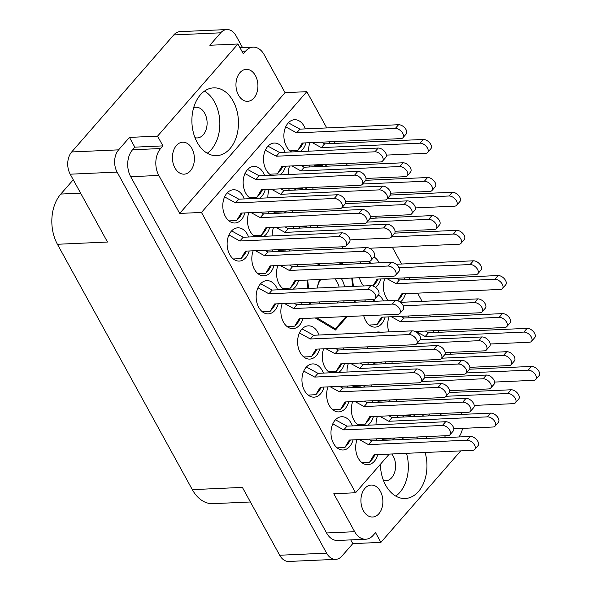<?xml version="1.0" encoding="UTF-8"?>
<svg xmlns="http://www.w3.org/2000/svg" width="591" height="591" viewBox="0 0 591 591"><rect width="100%" height="100%" fill="white"/><g stroke="black" fill="none" stroke-linecap="round" stroke-linejoin="round"><path stroke-width="0.89" d="M380.382 464.312A33.923 23.263 87.4 0 0 405.182 498.508A33.923 23.263 87.4 0 0 418.458 491.535A33.923 23.263 87.4 0 0 425.114 452.484M395.748 496.093A33.923 23.263 87.4 0 0 399.848 492.369A33.923 23.263 87.4 0 0 406.497 453.319M200.379 94.848A33.923 23.263 87.4 0 0 193.516 133.138A33.923 23.263 87.4 0 0 216.69 155.647A33.923 23.263 87.4 0 0 229.973 148.673A33.923 23.263 87.4 0 0 236.836 110.377A33.923 23.263 87.4 0 0 213.654 87.867A33.923 23.263 87.4 0 0 200.379 94.848M207.256 153.232A33.923 23.263 87.4 0 0 211.356 149.508A33.923 23.263 87.4 0 0 219.512 117.986A33.923 23.263 87.4 0 0 204.479 91.125M176.428 145.482A16.001 10.97 87.4 0 0 173.193 163.544A16.001 10.97 87.4 0 0 184.126 174.16A16.001 10.97 87.4 0 0 190.383 170.873A16.001 10.97 87.4 0 0 193.626 152.81A16.001 10.97 87.4 0 0 182.693 142.195A16.001 10.97 87.4 0 0 176.428 145.482M239.961 72.649A16.001 10.97 87.4 0 0 236.725 90.711A16.001 10.97 87.4 0 0 247.659 101.327A16.001 10.97 87.4 0 0 253.923 98.032A16.001 10.97 87.4 0 0 257.159 79.977A16.001 10.97 87.4 0 0 246.225 69.354A16.001 10.97 87.4 0 0 239.961 72.649M378.875 513.734A16.001 10.97 -92.6 0 1 372.611 517.022A16.001 10.97 -92.6 0 1 361.685 506.406A16.001 10.97 -92.6 0 1 364.92 488.343A16.001 10.97 -92.6 0 1 371.178 485.056A16.001 10.97 -92.6 0 1 382.111 495.672A16.001 10.97 -92.6 0 1 378.875 513.734M383.493 480.549A15.359 10.535 87.4 0 0 385.738 480.801A15.359 10.535 87.4 0 0 391.752 477.639A15.359 10.535 87.4 0 0 391.781 453.977M427.212 438.396A16.001 10.97 -92.6 0 1 426.281 436.594M428.106 415.924A16.001 10.97 -92.6 0 1 428.453 415.51A16.001 10.97 -92.6 0 1 430.063 413.988M357.038 439.697A16.644 11.414 87.4 0 0 357.481 456.584A16.644 11.414 87.4 0 0 367.838 464.711A16.644 11.414 87.4 0 0 374.354 461.29A16.644 11.414 87.4 0 0 377.752 454.605M352.428 425.904A16.644 11.414 87.4 0 0 341.65 416.729A16.644 11.414 87.4 0 0 335.134 420.149A16.644 11.414 87.4 0 0 331.773 438.936A16.644 11.414 87.4 0 0 343.142 449.98A16.644 11.414 87.4 0 0 349.65 446.552A16.644 11.414 87.4 0 0 353.056 439.874M367.388 346.851A16.644 11.414 87.4 0 0 367.373 348.69M372.803 362.446A16.644 11.414 87.4 0 0 375.189 364.182M383.766 363.797A16.644 11.414 87.4 0 0 385.989 361.855M396.421 399.656A16.644 11.414 87.4 0 0 396.406 401.503M401.836 415.259A16.644 11.414 87.4 0 0 404.222 416.995M412.799 416.611A16.644 11.414 87.4 0 0 415.022 414.668M323.395 373.098A16.644 11.414 87.4 0 0 312.617 363.916A16.644 11.414 87.4 0 0 306.101 367.343A16.644 11.414 87.4 0 0 302.74 386.122A16.644 11.414 87.4 0 0 314.109 397.167A16.644 11.414 87.4 0 0 320.618 393.746A16.644 11.414 87.4 0 0 324.023 387.061M352.701 401.614A16.644 11.414 87.4 0 0 359.158 425.601M367.735 425.217A16.644 11.414 87.4 0 0 370.018 423.208A16.644 11.414 87.4 0 0 373.416 416.529M323.669 348.808A16.644 11.414 87.4 0 0 330.125 372.795M338.702 372.411A16.644 11.414 87.4 0 0 340.985 370.402A16.644 11.414 87.4 0 0 344.383 363.716M371.724 384.926A16.644 11.414 87.4 0 0 371.709 386.773M377.139 400.521A16.644 11.414 87.4 0 0 379.525 402.257M388.102 401.873A16.644 11.414 87.4 0 0 390.326 399.93M361.086 261.798A16.644 11.414 87.4 0 0 360.2 263.682M359.417 277.718A16.644 11.414 87.4 0 0 363.797 285.955M375.499 287.366A16.644 11.414 87.4 0 0 377.376 285.63A16.644 11.414 87.4 0 0 380.781 278.952M328.005 386.883A16.644 11.414 87.4 0 0 328.448 403.779A16.644 11.414 87.4 0 0 338.806 411.897A16.644 11.414 87.4 0 0 345.321 408.477A16.644 11.414 87.4 0 0 348.72 401.799M319.059 335.016A16.644 11.414 87.4 0 0 308.28 325.84A16.644 11.414 87.4 0 0 301.772 329.261A16.644 11.414 87.4 0 0 298.403 348.047A16.644 11.414 87.4 0 0 309.773 359.092A16.644 11.414 87.4 0 0 316.288 355.671A16.644 11.414 87.4 0 0 319.687 348.986M377.398 416.352A16.644 11.414 87.4 0 0 376.039 424.848M381.468 438.603A16.644 11.414 87.4 0 0 383.862 440.339M392.439 439.955A16.644 11.414 87.4 0 0 394.655 438.012M348.365 363.539A16.644 11.414 87.4 0 0 347.006 372.035M352.435 385.79A16.644 11.414 87.4 0 0 354.829 387.526M363.406 387.142A16.644 11.414 87.4 0 0 365.622 385.199M389.092 316.85A16.644 11.414 87.4 0 0 388.841 331.891M365.415 299.881A16.644 11.414 87.4 0 0 364.536 301.765M363.753 315.793A16.644 11.414 87.4 0 0 375.196 327.133A16.644 11.414 87.4 0 0 381.712 323.713A16.644 11.414 87.4 0 0 385.11 317.027M392.092 361.581A16.644 11.414 87.4 0 0 392.069 363.428M384.756 278.775A16.644 11.414 87.4 0 0 388.494 300.686M400.196 302.097A16.644 11.414 87.4 0 0 402.072 300.368A16.644 11.414 87.4 0 0 405.478 293.683M305.34 128.897A16.644 11.414 87.4 0 0 294.562 119.714A16.644 11.414 87.4 0 0 288.046 123.142A16.644 11.414 87.4 0 0 284.072 138.819A16.644 11.414 87.4 0 0 291.703 151.939M300.28 151.555A16.644 11.414 87.4 0 0 302.562 149.545A16.644 11.414 87.4 0 0 305.961 142.859M309.943 142.682A16.644 11.414 87.4 0 0 308.583 151.185M314.013 164.933A16.644 11.414 87.4 0 0 316.407 166.669M324.984 166.285A16.644 11.414 87.4 0 0 327.2 164.342M289.583 166.027A16.644 11.414 87.4 0 0 288.223 174.53M293.653 188.278A16.644 11.414 87.4 0 0 296.039 190.014M304.616 189.63A16.644 11.414 87.4 0 0 306.84 187.687M317.271 225.489A16.644 11.414 87.4 0 0 317.256 227.336M312.942 187.413A16.644 11.414 87.4 0 0 312.92 189.26M273.552 227.454A16.644 11.414 87.4 0 0 272.192 235.949M277.622 249.698A16.644 11.414 87.4 0 0 280.008 251.441M288.585 251.057A16.644 11.414 87.4 0 0 290.809 249.114M264.613 175.586A16.644 11.414 87.4 0 0 253.835 166.403A16.644 11.414 87.4 0 0 247.319 169.831A16.644 11.414 87.4 0 0 243.344 185.508A16.644 11.414 87.4 0 0 250.976 198.628M259.552 198.244A16.644 11.414 87.4 0 0 261.835 196.234A16.644 11.414 87.4 0 0 265.233 189.548M282.217 303.604A16.644 11.414 87.4 0 0 282.661 320.499A16.644 11.414 87.4 0 0 293.025 328.626A16.644 11.414 87.4 0 0 299.534 325.198A16.644 11.414 87.4 0 0 302.939 318.519M253.184 250.798A16.644 11.414 87.4 0 0 253.628 267.686A16.644 11.414 87.4 0 0 263.992 275.812A16.644 11.414 87.4 0 0 270.501 272.392A16.644 11.414 87.4 0 0 273.906 265.706M342.558 246.794A16.644 11.414 87.4 0 0 343.061 248.612M269.215 189.371A16.644 11.414 87.4 0 0 267.856 197.874M273.286 211.622A16.644 11.414 87.4 0 0 275.679 213.358M284.256 212.974A16.644 11.414 87.4 0 0 286.472 211.031M277.888 265.529A16.644 11.414 87.4 0 0 284.345 289.516M292.922 289.132A16.644 11.414 87.4 0 0 295.204 287.123A16.644 11.414 87.4 0 0 298.603 280.437M248.855 212.716A16.644 11.414 87.4 0 0 255.312 236.703M263.889 236.319A16.644 11.414 87.4 0 0 266.172 234.309A16.644 11.414 87.4 0 0 269.57 227.631M277.615 289.819A16.644 11.414 87.4 0 0 266.837 280.636A16.644 11.414 87.4 0 0 260.321 284.064A16.644 11.414 87.4 0 0 256.952 302.851A16.644 11.414 87.4 0 0 268.321 313.887A16.644 11.414 87.4 0 0 274.837 310.467A16.644 11.414 87.4 0 0 278.235 303.781M284.973 152.242A16.644 11.414 87.4 0 0 274.194 143.059A16.644 11.414 87.4 0 0 267.679 146.487A16.644 11.414 87.4 0 0 263.704 162.163A16.644 11.414 87.4 0 0 271.343 175.283M279.92 174.899A16.644 11.414 87.4 0 0 282.195 172.89A16.644 11.414 87.4 0 0 285.601 166.204M292.575 210.758A16.644 11.414 87.4 0 0 292.56 212.605M297.99 226.353A16.644 11.414 87.4 0 0 300.376 228.096M308.953 227.712A16.644 11.414 87.4 0 0 311.176 225.762M248.582 237.006A16.644 11.414 87.4 0 0 237.804 227.831A16.644 11.414 87.4 0 0 231.288 231.251A16.644 11.414 87.4 0 0 227.919 250.037A16.644 11.414 87.4 0 0 239.289 261.082A16.644 11.414 87.4 0 0 245.804 257.654A16.644 11.414 87.4 0 0 249.203 250.976M244.246 198.931A16.644 11.414 87.4 0 0 233.467 189.755A16.644 11.414 87.4 0 0 226.951 193.176A16.644 11.414 87.4 0 0 223.59 211.962A16.644 11.414 87.4 0 0 234.959 222.999A16.644 11.414 87.4 0 0 241.468 219.579A16.644 11.414 87.4 0 0 244.873 212.893M193.663 107.695A15.359 10.535 -92.6 0 1 195.872 107.244A15.359 10.535 -92.6 0 1 206.37 117.439A15.359 10.535 -92.6 0 1 203.26 134.778A15.359 10.535 -92.6 0 1 197.246 137.939A15.359 10.535 -92.6 0 1 195.008 137.688M242.561 47.635L236.031 35.755A15.876 10.889 87.4 0 0 226.907 29.55A15.876 10.889 87.4 0 0 220.694 32.815L209.835 45.263L237.937 44.007L157.568 136.137L129.466 137.4L118.606 149.848A15.876 10.889 87.4 0 0 117.107 172.092L326.594 553.139A15.876 10.889 87.4 0 0 335.718 559.352A15.876 10.889 87.4 0 0 341.93 556.087L352.79 543.631L380.9 542.375L460.699 450.889M220.694 32.815L173.784 34.913L71.696 151.953L118.606 149.848M117.107 172.092L70.203 174.197L107.496 242.037L57.423 244.275L192.319 489.643L242.391 487.398L279.683 555.245L326.594 553.139M250.407 501.981L212.93 503.665A35.844 24.578 -92.6 0 1 192.319 489.643M57.423 244.275A35.844 24.578 -92.6 0 1 60.799 194.055L73.262 179.767M268.942 213.661A16.644 11.414 87.4 0 0 268.181 211.851M297.975 266.475A16.644 11.414 87.4 0 0 297.214 264.665M289.309 190.317A16.644 11.414 87.4 0 0 288.541 188.507M273.278 251.736A16.644 11.414 87.4 0 0 272.51 249.927M302.311 304.55A16.644 11.414 87.4 0 0 301.543 302.74M293.646 228.392A16.644 11.414 87.4 0 0 292.877 226.582M309.669 166.972A16.644 11.414 87.4 0 0 308.908 165.162M330.037 143.628A16.644 11.414 87.4 0 0 329.268 141.818M433.883 332.526A16.644 11.414 87.4 0 0 433.114 330.716M404.85 279.713A16.644 11.414 87.4 0 0 404.081 277.903M383.552 300.908A16.644 11.414 87.4 0 0 378.329 295.064M409.186 317.795A16.644 11.414 87.4 0 0 408.418 315.986M368.459 364.484A16.644 11.414 87.4 0 0 367.691 362.675M397.492 417.29A16.644 11.414 87.4 0 0 396.724 415.488M348.092 387.829A16.644 11.414 87.4 0 0 347.331 386.019M379.215 262.832A16.644 11.414 87.4 0 0 374 256.989M343.763 349.754A16.644 11.414 87.4 0 0 342.994 347.944M372.795 402.56A16.644 11.414 87.4 0 0 372.027 400.75M380.589 332.26A16.644 11.414 87.4 0 0 378.041 331.965A16.644 11.414 87.4 0 0 375.536 332.489M377.124 440.642A16.644 11.414 87.4 0 0 376.364 438.832M389.299 454.087L355.575 492.754L201.472 212.45L179.694 213.425L285.047 92.654L264.162 54.668A19.2 13.172 87.4 0 0 253.125 47.162A19.2 13.172 87.4 0 0 245.605 51.107L243.3 53.751L237.937 44.007M129.466 137.4L134.822 147.152L162.931 145.888L157.568 136.137M179.694 213.425L158.816 175.438L130.707 176.702A19.2 13.172 -92.6 0 1 132.517 149.796L134.822 147.152M162.931 145.888L160.619 148.533A19.2 13.172 87.4 0 0 158.816 175.438M343.689 264.428L340.815 262.707M355.184 302.178L354.977 300.346M353.396 286.421L352.443 278.029M315.284 317.965L335.489 330.007L347.249 316.532M306.965 280.068L307.918 288.46M309.499 302.385L309.706 304.217M318.815 263.697L317.138 265.618M424.043 414.261L422.366 416.182M403.675 437.606L401.998 439.527M201.472 212.45L306.825 91.679L326.757 127.937M334.27 141.596L335.252 143.391M346.304 163.485L347.294 165.288M375.337 216.299L376.327 218.094M392.328 247.215L401.57 264.022M409.083 277.681L410.073 279.484M417.578 293.143L422.107 301.373M429.613 315.033L430.603 316.835M438.116 330.495L439.106 332.29M450.15 352.384L451.14 354.186M449.485 391.767L449.899 392.513M285.047 92.654L306.825 91.679M130.707 176.702L326.564 532.971L354.674 531.708A19.2 13.172 87.4 0 0 365.718 539.221A19.2 13.172 87.4 0 0 373.231 535.269L375.536 532.624L380.9 542.375M355.575 492.754L333.797 493.729L354.674 531.708M350.736 539.893L352.79 543.631M365.718 539.221L337.609 540.477A19.2 13.172 -92.6 0 1 326.564 532.971M418.14 438.803A33.923 23.263 87.4 0 0 416.537 437.03M439.512 413.567A16.001 10.97 -92.6 0 1 441.632 415.318M445.296 435.737A16.001 10.97 -92.6 0 1 444.528 437.621M458.919 436.971A19.2 13.172 87.4 0 0 462.546 428.372M461.564 414.424A19.2 13.172 87.4 0 0 460.854 412.614M335.718 559.352L288.814 561.45A15.876 10.889 -92.6 0 1 279.683 555.245M173.784 34.913A15.876 10.889 -92.6 0 1 179.996 31.648L226.907 29.55M70.203 174.197A15.876 10.889 -92.6 0 1 71.696 151.953M494.571 382.074L533.769 380.316A6.398 3.782 -138.9 0 0 535.801 379.444A6.398 3.782 -138.9 0 0 534.692 373.652A6.398 3.782 -138.9 0 0 528.191 370.165L466.388 372.928M535.801 379.444L539.058 375.713A6.398 3.782 -138.9 0 0 537.95 369.914A6.398 3.782 -138.9 0 0 531.449 366.427L469.579 369.198M233.319 258.969L241.01 258.629L245.479 251.138L344.132 246.72A6.398 3.782 -138.9 0 0 346.163 245.849A6.398 3.782 -138.9 0 0 345.055 240.049A6.398 3.782 -138.9 0 0 338.547 236.563L239.894 240.988L228.939 234.982M346.163 245.849L349.421 242.118A6.398 3.782 -138.9 0 0 348.313 236.319A6.398 3.782 -138.9 0 0 341.805 232.832L243.152 237.25L231.591 230.911M241.01 258.629L244.268 254.891L246.536 251.094M239.894 240.988L243.152 237.25M298.743 227.01L306.441 226.671L306.862 225.961M370.358 216.52L409.563 214.762A6.398 3.782 -138.9 0 0 411.595 213.89A6.398 3.782 -138.9 0 0 410.479 208.098A6.398 3.782 -138.9 0 0 403.978 204.612L342.174 207.375M411.595 213.89L414.852 210.16A6.398 3.782 -138.9 0 0 413.737 204.36A6.398 3.782 -138.9 0 0 407.236 200.874L345.366 203.644M306.441 226.671L307.061 225.947M269.71 174.205L277.408 173.857L281.87 166.374L380.53 161.956A6.398 3.782 -138.9 0 0 382.562 161.084A6.398 3.782 -138.9 0 0 381.446 155.285A6.398 3.782 -138.9 0 0 374.945 151.798L276.293 156.216L265.329 150.21M382.562 161.084L385.82 157.346A6.398 3.782 -138.9 0 0 384.704 151.547A6.398 3.782 -138.9 0 0 378.203 148.06L279.55 152.485L267.989 146.147M277.408 173.857L280.666 170.127L282.926 166.33M276.293 156.216L279.55 152.485M262.352 311.782L270.043 311.435L274.512 303.951L373.165 299.534A6.398 3.782 -138.9 0 0 375.196 298.662A6.398 3.782 -138.9 0 0 374.088 292.863A6.398 3.782 -138.9 0 0 367.58 289.376L268.927 293.793L257.971 287.787M375.196 298.662L378.454 294.924A6.398 3.782 -138.9 0 0 377.346 289.125A6.398 3.782 -138.9 0 0 370.838 285.638L272.185 290.063L260.624 283.724M270.043 311.435L273.301 307.704L275.569 303.907M268.927 293.793L272.185 290.063M253.679 235.624L261.377 235.277L265.847 227.794L364.499 223.376A6.398 3.782 -138.9 0 0 366.531 222.504A6.398 3.782 -138.9 0 0 365.415 216.705A6.398 3.782 -138.9 0 0 358.914 213.218L260.262 217.643L251.094 212.62M366.531 222.504L369.789 218.773A6.398 3.782 -138.9 0 0 368.673 212.974A6.398 3.782 -138.9 0 0 362.172 209.487L263.52 213.905L260.409 212.199M261.377 235.277L264.635 231.546L266.903 227.749M260.262 217.643L263.52 213.905M282.712 288.438L290.41 288.09L294.879 280.607L393.532 276.189A6.398 3.782 -138.9 0 0 395.564 275.317A6.398 3.782 -138.9 0 0 394.448 269.518A6.398 3.782 -138.9 0 0 387.947 266.031L289.295 270.449L280.127 265.425M395.564 275.317L398.822 271.579A6.398 3.782 -138.9 0 0 397.706 265.78A6.398 3.782 -138.9 0 0 391.205 262.293L292.552 266.718L289.442 265.012M290.41 288.09L293.668 284.36L295.936 280.562M289.295 270.449L292.552 266.718M274.047 212.28L281.737 211.933L282.166 211.223M345.661 201.79L384.859 200.031A6.398 3.782 -138.9 0 0 386.891 199.16A6.398 3.782 -138.9 0 0 385.783 193.36A6.398 3.782 -138.9 0 0 379.274 189.874L280.622 194.299L271.461 189.275M386.891 199.16L390.149 195.429A6.398 3.782 -138.9 0 0 389.041 189.63A6.398 3.782 -138.9 0 0 382.54 186.143L283.879 190.561L280.769 188.854M280.622 194.299L283.879 190.561M281.737 211.933L282.365 211.216M369.434 248.242L458.956 244.231A6.398 3.782 -138.9 0 0 460.987 243.359A6.398 3.782 -138.9 0 0 459.879 237.56A6.398 3.782 -138.9 0 0 453.371 234.073L391.574 236.843M460.987 243.359L464.245 239.621A6.398 3.782 -138.9 0 0 463.137 233.829A6.398 3.782 -138.9 0 0 456.629 230.342L394.758 233.113M258.016 273.707L265.706 273.36L270.176 265.876L368.828 261.451A6.398 3.782 -138.9 0 0 370.86 260.587A6.398 3.782 -138.9 0 0 369.752 254.787A6.398 3.782 -138.9 0 0 363.251 251.301L264.591 255.718L255.43 250.695M370.86 260.587L374.118 256.849A6.398 3.782 -138.9 0 0 373.01 251.049A6.398 3.782 -138.9 0 0 366.509 247.563L267.856 251.98L264.746 250.281M265.706 273.36L268.964 269.622L271.232 265.824M264.591 255.718L267.856 251.98M287.049 326.513L294.739 326.166L299.209 318.682L397.861 314.264A6.398 3.782 -138.9 0 0 399.893 313.393A6.398 3.782 -138.9 0 0 398.785 307.593A6.398 3.782 -138.9 0 0 392.284 304.106L293.624 308.532L284.463 303.508M399.893 313.393L403.151 309.662A6.398 3.782 -138.9 0 0 402.043 303.863A6.398 3.782 -138.9 0 0 395.542 300.376L296.889 304.793L293.779 303.087M294.739 326.166L297.997 322.435L300.265 318.638M293.624 308.532L296.889 304.793M249.343 197.549L257.041 197.202L261.51 189.718L360.163 185.301A6.398 3.782 -138.9 0 0 362.194 184.429A6.398 3.782 -138.9 0 0 361.086 178.63A6.398 3.782 -138.9 0 0 354.578 175.143L255.925 179.561L244.97 173.555M362.194 184.429L365.452 180.691A6.398 3.782 -138.9 0 0 364.344 174.892A6.398 3.782 -138.9 0 0 357.836 171.405L259.183 175.83L247.622 169.491M257.041 197.202L260.299 193.471L262.567 189.674M255.925 179.561L259.183 175.83M278.376 250.355L286.074 250.015L286.495 249.306M349.998 239.865L389.196 238.107A6.398 3.782 -138.9 0 0 391.227 237.235A6.398 3.782 -138.9 0 0 390.119 231.443A6.398 3.782 -138.9 0 0 383.611 227.956L284.958 232.374L275.798 227.35M391.227 237.235L394.485 233.504A6.398 3.782 -138.9 0 0 393.377 227.705A6.398 3.782 -138.9 0 0 386.869 224.218L288.216 228.636L285.106 226.937M284.958 232.374L288.216 228.636M286.074 250.015L286.701 249.291M390.725 193.176L429.923 191.418A6.398 3.782 -138.9 0 0 431.955 190.546A6.398 3.782 -138.9 0 0 430.846 184.754A6.398 3.782 -138.9 0 0 424.338 181.26L362.542 184.03M431.955 190.546L435.212 186.815A6.398 3.782 -138.9 0 0 434.104 181.016A6.398 3.782 -138.9 0 0 427.596 177.529L365.726 180.299M395.061 231.251L434.259 229.5A6.398 3.782 -138.9 0 0 436.291 228.628A6.398 3.782 -138.9 0 0 435.175 222.829A6.398 3.782 -138.9 0 0 428.674 219.342L366.871 222.113M436.291 228.628L439.549 224.89A6.398 3.782 -138.9 0 0 438.433 219.091A6.398 3.782 -138.9 0 0 431.932 215.604L370.062 218.375M294.407 188.935L302.104 188.588L302.526 187.879M366.028 178.445L405.227 176.687A6.398 3.782 -138.9 0 0 407.258 175.815A6.398 3.782 -138.9 0 0 406.143 170.016A6.398 3.782 -138.9 0 0 399.642 166.529L300.989 170.954L291.821 165.931M407.258 175.815L410.516 172.084A6.398 3.782 -138.9 0 0 409.4 166.285A6.398 3.782 -138.9 0 0 402.899 162.798L304.247 167.216L301.137 165.51M300.989 170.954L304.247 167.216M302.104 188.588L302.732 187.872M415.421 207.906L454.619 206.156A6.398 3.782 -138.9 0 0 456.651 205.284A6.398 3.782 -138.9 0 0 455.543 199.485A6.398 3.782 -138.9 0 0 449.042 195.998L387.238 198.768M456.651 205.284L459.909 201.546A6.398 3.782 -138.9 0 0 458.801 195.747A6.398 3.782 -138.9 0 0 452.3 192.26L390.429 195.03M314.774 165.591L322.464 165.244L322.893 164.534M386.388 155.101L425.586 153.342A6.398 3.782 -138.9 0 0 427.618 152.471A6.398 3.782 -138.9 0 0 426.51 146.671A6.398 3.782 -138.9 0 0 420.009 143.185L321.349 147.61L312.188 142.586M427.618 152.471L430.876 148.733A6.398 3.782 -138.9 0 0 429.768 142.941A6.398 3.782 -138.9 0 0 423.267 139.454L324.607 143.872L321.497 142.165M321.349 147.61L324.607 143.872M322.464 165.244L323.092 164.527M290.07 150.86L297.768 150.513L302.237 143.029L400.89 138.612A6.398 3.782 -138.9 0 0 402.922 137.74A6.398 3.782 -138.9 0 0 401.814 131.941A6.398 3.782 -138.9 0 0 395.305 128.454L296.652 132.872L285.697 126.866M402.922 137.74L406.18 134.002A6.398 3.782 -138.9 0 0 405.071 128.203A6.398 3.782 -138.9 0 0 398.563 124.716L299.91 129.141L288.349 122.802M297.768 150.513L301.026 146.775L303.294 142.985M296.652 132.872L299.91 129.141M228.983 220.894L236.673 220.546L241.143 213.063L339.795 208.645A6.398 3.782 -138.9 0 0 341.827 207.773A6.398 3.782 -138.9 0 0 340.719 201.974A6.398 3.782 -138.9 0 0 334.218 198.487L235.558 202.905L224.602 196.899M341.827 207.773L345.092 204.035A6.398 3.782 -138.9 0 0 343.977 198.244A6.398 3.782 -138.9 0 0 337.476 194.749L238.823 199.174L227.262 192.836M236.673 220.546L239.939 216.816L242.199 213.019M235.558 202.905L238.823 199.174M490.242 343.999L529.44 342.241A6.398 3.782 -138.9 0 0 531.472 341.369A6.398 3.782 -138.9 0 0 530.356 335.57A6.398 3.782 -138.9 0 0 523.855 332.083L425.202 336.508L416.034 331.485M531.472 341.369L534.729 337.638A6.398 3.782 -138.9 0 0 533.614 331.839A6.398 3.782 -138.9 0 0 527.113 328.352L428.46 332.77L425.35 331.063M425.202 336.508L428.46 332.77M397.647 300.716L401.747 293.853L500.407 289.427A6.398 3.782 -138.9 0 0 502.439 288.563A6.398 3.782 -138.9 0 0 501.323 282.764A6.398 3.782 -138.9 0 0 494.822 279.277L396.169 283.695L387.002 278.671M502.439 288.563L505.697 284.825A6.398 3.782 -138.9 0 0 504.581 279.026A6.398 3.782 -138.9 0 0 498.08 275.539L399.427 279.957L396.317 278.258M397.78 300.767L400.543 297.598L402.803 293.801M396.169 283.695L399.427 279.957M469.875 367.343L509.073 365.585A6.398 3.782 -138.9 0 0 511.104 364.713A6.398 3.782 -138.9 0 0 509.996 358.914A6.398 3.782 -138.9 0 0 503.488 355.427L441.691 358.198M511.104 364.713L514.362 360.983A6.398 3.782 -138.9 0 0 513.254 355.184A6.398 3.782 -138.9 0 0 506.746 351.697L444.875 354.467M369.22 325.028L376.918 324.681L381.387 317.197L480.04 312.772A6.398 3.782 -138.9 0 0 482.071 311.908A6.398 3.782 -138.9 0 0 480.963 306.108A6.398 3.782 -138.9 0 0 474.455 302.622L403.269 305.806M366.051 301.691L364.846 301.033M375.366 301.277L372.256 299.571M482.071 311.908L485.329 308.17A6.398 3.782 -138.9 0 0 484.221 302.37A6.398 3.782 -138.9 0 0 477.713 298.883L400.513 302.341M376.918 324.681L380.176 320.943L382.443 317.145M415.214 331.521L504.736 327.51A6.398 3.782 -138.9 0 0 506.768 326.638A6.398 3.782 -138.9 0 0 505.66 320.839A6.398 3.782 -138.9 0 0 499.159 317.352L400.499 321.77L391.338 316.746M506.768 326.638L510.026 322.9A6.398 3.782 -138.9 0 0 508.917 317.101A6.398 3.782 -138.9 0 0 502.416 313.614L403.756 318.039L400.646 316.333M400.499 321.77L403.756 318.039M353.196 386.448L360.887 386.1L361.315 385.391M424.811 375.957L464.009 374.199A6.398 3.782 -138.9 0 0 466.04 373.327A6.398 3.782 -138.9 0 0 464.932 367.528A6.398 3.782 -138.9 0 0 458.424 364.041L359.771 368.459L350.611 363.435M466.04 373.327L469.298 369.589A6.398 3.782 -138.9 0 0 468.19 363.797A6.398 3.782 -138.9 0 0 461.689 360.303L363.029 364.728L359.919 363.022M359.771 368.459L363.029 364.728M360.887 386.1L361.515 385.384M382.229 439.261L389.92 438.914L390.348 438.204M453.844 428.763L493.042 427.005A6.398 3.782 -138.9 0 0 495.073 426.141A6.398 3.782 -138.9 0 0 493.965 420.341A6.398 3.782 -138.9 0 0 487.457 416.854L388.804 421.272L379.644 416.249M495.073 426.141L498.331 422.402A6.398 3.782 -138.9 0 0 497.223 416.603A6.398 3.782 -138.9 0 0 490.722 413.116L392.062 417.534L388.952 415.835M388.804 421.272L392.062 417.534M389.92 438.914L390.548 438.19M303.796 356.979L311.494 356.639L315.963 349.155L414.616 344.73A6.398 3.782 -138.9 0 0 416.648 343.859A6.398 3.782 -138.9 0 0 415.532 338.067A6.398 3.782 -138.9 0 0 409.031 334.572L310.378 338.998L299.415 332.992M416.648 343.859L419.906 340.128A6.398 3.782 -138.9 0 0 418.79 334.329A6.398 3.782 -138.9 0 0 412.289 330.842L313.636 335.26L302.075 328.921M311.494 356.639L314.752 352.901L317.02 349.104M310.378 338.998L313.636 335.26M332.829 409.792L340.527 409.445L344.996 401.961L443.649 397.544A6.398 3.782 -138.9 0 0 445.68 396.672A6.398 3.782 -138.9 0 0 444.565 390.873A6.398 3.782 -138.9 0 0 438.064 387.386L339.411 391.803L330.243 386.787M445.68 396.672L448.938 392.934A6.398 3.782 -138.9 0 0 447.823 387.142A6.398 3.782 -138.9 0 0 441.322 383.648L342.669 388.073L339.559 386.366M340.527 409.445L343.785 405.714L346.053 401.917M339.411 391.803L342.669 388.073M372.951 285.985L377.051 279.115L475.703 274.697A6.398 3.782 -138.9 0 0 477.735 273.825A6.398 3.782 -138.9 0 0 476.627 268.026A6.398 3.782 -138.9 0 0 470.126 264.539L398.932 267.73M361.722 263.616L360.51 262.958M371.03 263.202L367.92 261.495M477.735 273.825L480.993 270.094A6.398 3.782 -138.9 0 0 479.885 264.295A6.398 3.782 -138.9 0 0 473.384 260.808L396.177 264.266M373.084 286.029L375.839 282.867L378.107 279.07M377.893 401.178L385.591 400.838L386.012 400.122M449.507 390.688L488.713 388.93A6.398 3.782 -138.9 0 0 490.744 388.058A6.398 3.782 -138.9 0 0 489.629 382.259A6.398 3.782 -138.9 0 0 483.128 378.772L421.324 381.542M490.744 388.058L494.002 384.327A6.398 3.782 -138.9 0 0 492.887 378.528A6.398 3.782 -138.9 0 0 486.386 375.041L424.515 377.812M385.591 400.838L386.211 400.114M328.493 371.717L336.19 371.37L340.66 363.886L439.312 359.461A6.398 3.782 -138.9 0 0 441.344 358.597A6.398 3.782 -138.9 0 0 440.236 352.797A6.398 3.782 -138.9 0 0 433.728 349.311L335.075 353.728L325.914 348.705M441.344 358.597L444.602 354.859A6.398 3.782 -138.9 0 0 443.494 349.059A6.398 3.782 -138.9 0 0 436.985 345.572L338.333 349.99L335.223 348.291M336.19 371.37L339.448 367.632L341.716 363.834M335.075 353.728L338.333 349.99M357.525 424.523L365.223 424.183L369.693 416.692L468.345 412.274A6.398 3.782 -138.9 0 0 470.377 411.402A6.398 3.782 -138.9 0 0 469.269 405.603A6.398 3.782 -138.9 0 0 462.76 402.116L364.108 406.542L354.947 401.518M470.377 411.402L473.635 407.672A6.398 3.782 -138.9 0 0 472.527 401.873A6.398 3.782 -138.9 0 0 466.018 398.386L367.366 402.803L364.255 401.097M365.223 424.183L368.481 420.445L370.749 416.648M364.108 406.542L367.366 402.803M308.133 395.061L315.823 394.714L320.292 387.231L418.945 382.813A6.398 3.782 -138.9 0 0 420.977 381.941A6.398 3.782 -138.9 0 0 419.869 376.142A6.398 3.782 -138.9 0 0 413.368 372.655L314.715 377.073L303.752 371.067M420.977 381.941L424.242 378.203A6.398 3.782 -138.9 0 0 423.126 372.404A6.398 3.782 -138.9 0 0 416.625 368.917L317.973 373.342L306.411 367.004M315.823 394.714L319.088 390.976L321.349 387.179M314.715 377.073L317.973 373.342M402.589 415.909L410.287 415.569L410.708 414.86M474.211 405.419L513.409 403.66A6.398 3.782 -138.9 0 0 515.441 402.796A6.398 3.782 -138.9 0 0 514.325 396.997A6.398 3.782 -138.9 0 0 507.824 393.51L446.02 396.273M515.441 402.796L518.699 399.058A6.398 3.782 -138.9 0 0 517.583 393.259A6.398 3.782 -138.9 0 0 511.082 389.772L449.212 392.542M410.287 415.569L410.915 414.845M373.556 363.103L381.254 362.756L381.675 362.047M445.178 352.605L484.376 350.855A6.398 3.782 -138.9 0 0 486.408 349.983A6.398 3.782 -138.9 0 0 485.292 344.184A6.398 3.782 -138.9 0 0 478.791 340.697L416.987 343.467M486.408 349.983L489.666 346.245A6.398 3.782 -138.9 0 0 488.55 340.446A6.398 3.782 -138.9 0 0 482.049 336.959L420.179 339.736M381.254 362.756L381.882 362.039M337.166 447.867L344.856 447.527L349.325 440.044L447.978 435.619A6.398 3.782 -138.9 0 0 450.01 434.747A6.398 3.782 -138.9 0 0 448.901 428.955A6.398 3.782 -138.9 0 0 442.4 425.461L343.74 429.886L332.785 423.88M450.01 434.747L453.275 431.016A6.398 3.782 -138.9 0 0 452.159 425.217A6.398 3.782 -138.9 0 0 445.658 421.73L347.006 426.148L335.444 419.809M344.856 447.527L348.114 443.789L350.382 439.992M343.74 429.886L347.006 426.148M361.862 462.605L369.56 462.258L374.029 454.775L472.682 450.349A6.398 3.782 -138.9 0 0 474.713 449.485A6.398 3.782 -138.9 0 0 473.598 443.686A6.398 3.782 -138.9 0 0 467.097 440.199L368.444 444.617L359.276 439.593M474.713 449.485L477.971 445.747A6.398 3.782 -138.9 0 0 476.856 439.948A6.398 3.782 -138.9 0 0 470.355 436.461L371.702 440.879L368.592 439.179M369.56 462.258L372.818 458.52L375.086 454.723M368.444 444.617L371.702 440.879M319.886 279.484A20.478 14.044 87.4 0 0 317.67 285.963A20.478 14.044 87.4 0 0 317.337 288.039M319.066 301.957A20.478 14.044 87.4 0 0 319.871 303.767M320.891 279.44A16.644 11.414 87.4 0 0 317.544 286.65M319.31 301.942A16.644 11.414 87.4 0 0 320.366 303.744M333.036 328.544L334.742 328.47A36.487 25.021 87.4 0 0 335.865 328.249L346.045 316.584M343.519 302.703A20.478 14.044 87.4 0 0 344.154 300.834M344.627 286.812A20.478 14.044 87.4 0 0 341.325 278.524M351.741 278.058L352.694 286.45M354.275 300.376L354.482 302.215M339.108 262.788L341.982 264.502M318.342 265.558L320.019 263.638M310.408 304.188L310.201 302.356M308.62 288.43L307.667 280.031M334.742 328.47L316.99 317.892M337.439 302.976A16.644 11.414 87.4 0 0 338.325 301.092M339.108 287.063A16.644 11.414 87.4 0 0 334.735 278.819M245.605 51.107L241.933 51.277M132.517 149.796L160.619 148.533M60.799 194.055L80.635 193.168M528.191 370.165L531.449 366.427M338.547 236.563L341.805 232.832M403.978 204.612L407.236 200.874M374.945 151.798L378.203 148.06M367.58 289.376L370.838 285.638M358.914 213.218L362.172 209.487M387.947 266.031L391.205 262.293M379.274 189.874L382.54 186.143M453.371 234.073L456.629 230.342M363.251 251.301L366.509 247.563M392.284 304.106L395.542 300.376M354.578 175.143L357.836 171.405M383.611 227.956L386.869 224.218M424.338 181.26L427.596 177.529M428.674 219.342L431.932 215.604M399.642 166.529L402.899 162.798M449.042 195.998L452.3 192.26M420.009 143.185L423.267 139.454M395.305 128.454L398.563 124.716M334.218 198.487L337.476 194.749M523.855 332.083L527.113 328.352M494.822 279.277L498.08 275.539M503.488 355.427L506.746 351.697M474.455 302.622L477.713 298.883M499.159 317.352L502.416 313.614M458.424 364.041L461.689 360.303M487.457 416.854L490.722 413.116M409.031 334.572L412.289 330.842M438.064 387.386L441.322 383.648M470.126 264.539L473.384 260.808M483.128 378.772L486.386 375.041M433.728 349.311L436.985 345.572M462.76 402.116L466.018 398.386M413.368 372.655L416.625 368.917M507.824 393.51L511.082 389.772M478.791 340.697L482.049 336.959M442.4 425.461L445.658 421.73M467.097 440.199L470.355 436.461M239.998 47.745L253.125 47.162"/></g></svg>

